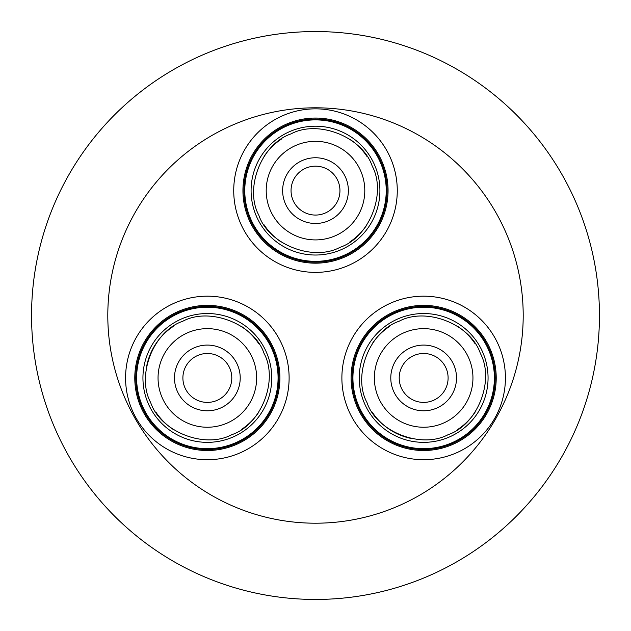 <?xml version="1.0" encoding="UTF-8"?>
<svg xmlns="http://www.w3.org/2000/svg" width="631" height="631" viewBox="0 0 631 631"><rect width="100%" height="100%" fill="white"/><g stroke="black" fill="none" stroke-linecap="round" stroke-linejoin="round"><path stroke-width="0.95" d="M281.442 139.065A61.783 61.783 0 0 0 264.066 156.385A61.783 61.783 0 0 1 281.442 139.065M367.029 156.527A61.783 61.783 0 0 0 349.732 139.175A61.783 61.783 0 0 1 367.029 156.527M258.805 215.163C268.554 244.394 312.929 261.952 340.046 247.313C369.277 237.556 386.842 193.189 372.195 166.063C362.446 136.84 318.071 119.275 290.954 133.914C261.723 143.671 244.158 188.046 258.805 215.163M256.391 216.204A64.417 64.417 0 0 0 315.5 255.027A64.417 64.417 0 0 0 374.609 165.022A64.417 64.417 0 0 0 315.5 126.2A64.417 64.417 0 0 0 256.391 216.204M389.595 326.393A61.783 61.783 0 0 0 372.219 343.714A61.783 61.783 0 0 1 389.595 326.393M475.182 343.856A61.783 61.783 0 0 0 457.885 326.503A61.783 61.783 0 0 1 475.182 343.856M366.958 402.491C376.707 431.722 421.082 449.28 448.199 434.641C477.43 424.884 494.996 380.517 480.357 353.392C470.6 324.168 426.225 306.603 399.107 321.242C369.876 330.999 352.311 375.374 366.958 402.491M364.544 403.532A64.417 64.417 0 0 0 423.653 442.355A64.417 64.417 0 0 0 482.762 352.35A64.417 64.417 0 0 0 423.653 313.528A64.417 64.417 0 0 0 364.544 403.532M155.912 343.714A61.783 61.783 0 0 1 173.288 326.393A61.783 61.783 0 0 0 146.676 366.24M258.876 343.856A61.783 61.783 0 0 0 241.578 326.503A61.783 61.783 0 0 1 258.876 343.856M150.643 402.491C160.4 431.722 204.775 449.28 231.892 434.641C261.124 424.884 278.689 380.517 264.042 353.392C254.293 324.168 209.918 306.603 182.801 321.242C153.57 330.999 136.004 375.374 150.643 402.491M148.238 403.532A64.417 64.417 0 0 0 207.347 442.355A64.417 64.417 0 0 0 266.456 352.35A64.417 64.417 0 0 0 207.347 313.528A64.417 64.417 0 0 0 148.238 403.532M315.5 215.068A24.451 24.451 0 0 1 291.049 190.617A24.451 24.451 0 0 1 315.5 166.166A24.451 24.451 0 0 1 339.951 190.617A24.451 24.451 0 0 1 315.5 215.068M315.5 157.75A32.867 32.867 0 0 1 348.367 190.617A32.867 32.867 0 0 1 315.5 223.477A32.867 32.867 0 0 1 282.633 190.617A32.867 32.867 0 0 1 315.5 157.75M263.971 224.699A61.783 61.783 0 0 0 281.268 242.052A61.783 61.783 0 0 1 263.971 224.699A61.783 61.783 0 0 0 281.268 242.052M315.5 239.914A49.297 49.297 0 0 0 364.797 190.617A49.297 49.297 0 0 0 315.5 141.32A49.297 49.297 0 0 0 266.203 190.617A49.297 49.297 0 0 0 315.5 239.914M315.5 261.337A70.727 70.727 0 0 0 386.227 190.617A70.727 70.727 0 0 0 315.5 119.89A70.727 70.727 0 0 0 244.773 190.617A70.727 70.727 0 0 0 315.5 261.337M315.5 262.188A71.579 71.579 0 0 1 243.921 190.617A71.579 71.579 0 0 1 315.5 119.038A71.579 71.579 0 0 1 387.079 190.617A71.579 71.579 0 0 1 315.5 262.188M315.5 118.052A72.565 72.565 0 0 0 242.935 190.617A72.565 72.565 0 0 0 315.5 263.182A72.565 72.565 0 0 0 388.065 190.617A72.565 72.565 0 0 0 315.5 118.052M315.5 108.847A81.77 81.77 0 0 1 397.27 190.617A81.77 81.77 0 0 1 315.5 272.379A81.77 81.77 0 0 1 233.73 190.617A81.77 81.77 0 0 1 315.5 108.847M423.653 402.397A24.451 24.451 0 0 1 399.202 377.945A24.451 24.451 0 0 1 423.653 353.494A24.451 24.451 0 0 1 448.105 377.945A24.451 24.451 0 0 1 423.653 402.397M423.653 345.078A32.867 32.867 0 0 1 456.521 377.945A32.867 32.867 0 0 1 423.653 410.805A32.867 32.867 0 0 1 390.786 377.945A32.867 32.867 0 0 1 423.653 345.078M372.124 412.027A61.783 61.783 0 0 0 411.948 438.608A61.783 61.783 0 0 1 372.124 412.027A61.783 61.783 0 0 0 411.948 438.608M423.653 427.242A49.297 49.297 0 0 0 472.95 377.945A49.297 49.297 0 0 0 423.653 328.648A49.297 49.297 0 0 0 374.357 377.945A49.297 49.297 0 0 0 423.653 427.242M423.653 448.665A70.727 70.727 0 0 0 494.381 377.945A70.727 70.727 0 0 0 423.653 307.218A70.727 70.727 0 0 0 352.926 377.945A70.727 70.727 0 0 0 423.653 448.665M423.653 449.517A71.579 71.579 0 0 1 352.074 377.945A71.579 71.579 0 0 1 423.653 306.366A71.579 71.579 0 0 1 495.232 377.945A71.579 71.579 0 0 1 423.653 449.517M423.653 305.38A72.565 72.565 0 0 0 351.088 377.945A72.565 72.565 0 0 0 423.653 450.51A72.565 72.565 0 0 0 496.218 377.945A72.565 72.565 0 0 0 423.653 305.38M423.653 296.176A81.77 81.77 0 0 1 505.423 377.945A81.77 81.77 0 0 1 423.653 459.707A81.77 81.77 0 0 1 341.884 377.945A81.77 81.77 0 0 1 423.653 296.176M207.347 402.397A24.451 24.451 0 0 1 182.895 377.945A24.451 24.451 0 0 1 207.347 353.494A24.451 24.451 0 0 1 231.798 377.945A24.451 24.451 0 0 1 207.347 402.397M207.347 345.078A32.867 32.867 0 0 1 240.214 377.945A32.867 32.867 0 0 1 207.347 410.805A32.867 32.867 0 0 1 174.479 377.945A32.867 32.867 0 0 1 207.347 345.078M155.818 412.027A61.783 61.783 0 0 0 173.115 429.38A61.783 61.783 0 0 1 155.818 412.027A61.783 61.783 0 0 0 173.115 429.38M207.347 427.242A49.297 49.297 0 0 0 256.643 377.945A49.297 49.297 0 0 0 207.347 328.648A49.297 49.297 0 0 0 158.05 377.945A49.297 49.297 0 0 0 207.347 427.242M207.347 448.665A70.727 70.727 0 0 0 278.074 377.945A70.727 70.727 0 0 0 207.347 307.218A70.727 70.727 0 0 0 136.619 377.945A70.727 70.727 0 0 0 207.347 448.665M207.347 449.517A71.579 71.579 0 0 1 135.768 377.945A71.579 71.579 0 0 1 207.347 306.366A71.579 71.579 0 0 1 278.926 377.945A71.579 71.579 0 0 1 207.347 449.517M207.347 305.38A72.565 72.565 0 0 0 134.782 377.945A72.565 72.565 0 0 0 207.347 450.51A72.565 72.565 0 0 0 279.912 377.945A72.565 72.565 0 0 0 207.347 305.38M207.347 296.176A81.77 81.77 0 0 1 289.116 377.945A81.77 81.77 0 0 1 207.347 459.707A81.77 81.77 0 0 1 125.577 377.945A81.77 81.77 0 0 1 207.347 296.176M315.5 523.202A207.702 207.702 0 0 1 107.798 315.5A207.702 207.702 0 0 1 315.5 107.798A207.702 207.702 0 0 1 523.202 315.5A207.702 207.702 0 0 1 315.5 523.202M315.5 599.45A283.95 283.95 0 0 1 31.55 315.5A283.95 283.95 0 0 1 315.5 31.55A283.95 283.95 0 0 1 599.45 315.5A283.95 283.95 0 0 1 315.5 599.45M241.405 429.49A61.783 61.783 0 0 0 258.781 412.169A61.783 61.783 0 0 1 241.405 429.49M457.712 429.49A61.783 61.783 0 0 0 475.088 412.169A61.783 61.783 0 0 1 457.712 429.49M349.558 242.162A61.783 61.783 0 0 0 366.934 224.841A61.783 61.783 0 0 1 349.558 242.162M374.609 165.022A64.417 64.417 0 0 0 315.5 126.2M482.762 352.35A64.417 64.417 0 0 0 423.653 313.528M266.456 352.35A64.417 64.417 0 0 0 207.347 313.528"/></g></svg>
